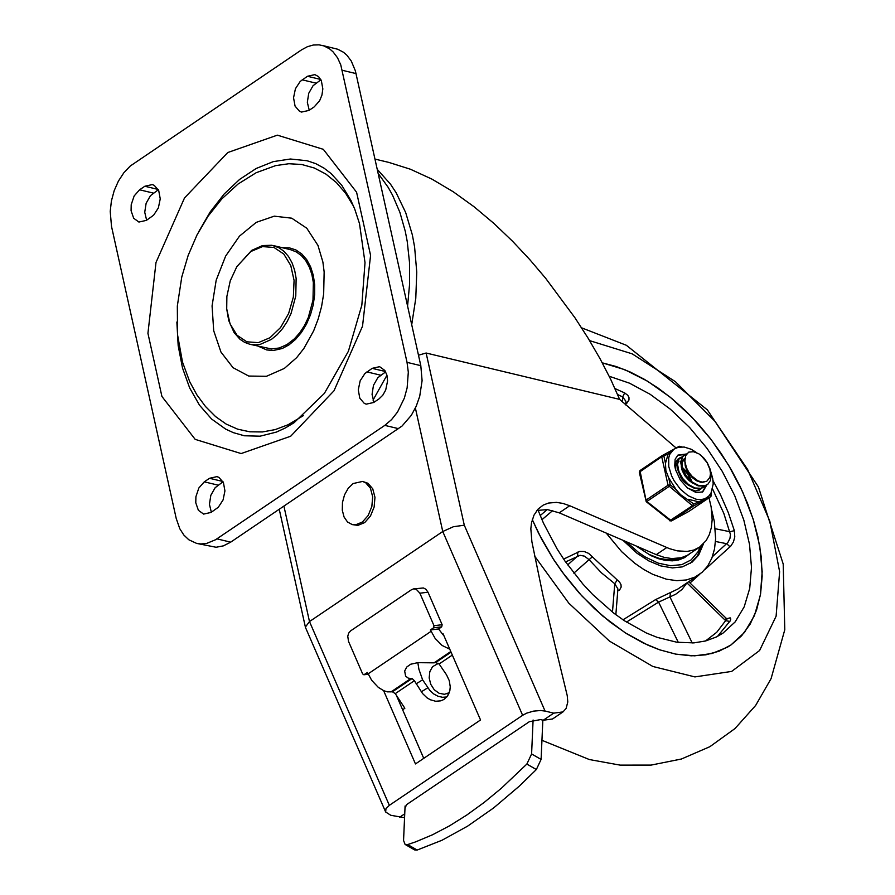 <?xml version="1.0" encoding="UTF-8"?>
<svg xmlns="http://www.w3.org/2000/svg" width="895" height="895" viewBox="0 0 895 895"><rect width="100%" height="100%" fill="white"/><g stroke="black" fill="none" stroke-linecap="round" stroke-linejoin="round"><path stroke-width="1.34" d="M303.506 415.56L288.1 424.745L275.268 429.578L262.414 431.949L249.783 431.804L237.611 429.152L226.122 424.04L215.527 416.555L205.447 406.453L196.822 394.773L189.729 381.751L182.49 362.061L177.546 334.775L177.333 306.012L181.774 276.991L188.174 255.388L197.012 234.937L208.087 216.176L221.77 198.936L238.059 184.023L256.149 172.735L275.615 165.62L288.872 163.729L301.828 164.512L314.223 167.98L325.825 174.033L336.397 182.569L345.716 193.409L353.614 206.353M317.904 245.208L322.894 262.056L324.147 271.946L323.666 293.94L321.562 306.593L318.184 319.023L313.653 330.859L303.83 348.535L296.692 357.608L284.353 368.416L266.43 376.303L248.72 376.057L233.024 367.677L220.942 352.037L213.704 330.725L212.07 305.922L216.187 280.169L225.641 256.082L239.468 236.135L256.25 222.363L274.273 216.165L291.714 218.179L306.761 228.203L318.072 245.599M282.283 247.714L289.242 247.814L295.797 249.895L301.693 253.889L306.705 259.617L310.632 266.878L313.328 275.38L314.682 284.8L314.648 294.768L313.228 304.893L310.475 314.805L306.493 324.091L301.436 332.425L295.507 339.451L288.928 344.922L282.283 348.491L273.266 350.516L266.699 349.934L258.644 346.376M198.354 232.342L210.269 211.824L224.175 193.98L239.636 179.392L256.183 168.484L273.277 161.626L290.416 159.008L307.041 160.731L315.644 163.606L323.912 168.07L330.96 173.44L341.689 185.164L350.907 200.402L354.778 209.206L359.499 223.605L365.015 262.66L361.837 305.15L348.39 351.276L324.359 393.42L294.063 422.72L285.147 428.078L276.286 432.117L260.065 436.189L244.335 435.764L233.371 432.665L225.719 429.141L211.623 419.05L199.484 405.178L189.673 387.96L182.49 367.934L178.183 345.727L176.863 322.021M301.57 49.852L307.365 46.719L313.261 45.03L319.079 44.851L323.956 45.925L329.707 48.945L333.13 51.932L337.493 57.727L340.771 64.887L407.035 362.363L408.31 372.186L407.135 387.826L404.361 398.107L397.548 412.013L391.574 419.598L384.805 425.382L215.494 539.774L206.711 543.399L200.86 543.959L196.609 543.388L188.8 539.763L183.811 535.009L179.783 528.721L176.203 518.406L111.506 226.368L110.219 211.399L111.416 200.916L114.191 190.646L118.408 181.092L123.857 172.746L130.267 166.022L301.57 49.852M196.609 543.388L216.087 547.259L223.437 545.849L230.686 542.157L402.045 426.031L411.32 415.314L416.186 406.308L419.71 396.328L422.093 380.643L420.807 365.663L355.371 70.839L351.265 61.028L346.902 55.233L343.479 52.257L337.728 49.236L321.909 45.332M273.355 245.566L290.573 249.694L296.256 251.898L301.38 255.601L305.788 260.713L309.312 267.046L311.863 274.407L313.351 282.551L312.993 300.172L308.26 317.635L304.434 325.612L299.78 332.727L294.455 338.769L287.094 344.508L279.307 347.976L271.487 348.972L249.727 344.239L255.813 344.855L260.512 344.251L271.398 339.406L277.237 334.64L282.563 328.599L287.217 321.484L291.043 313.507L295.775 296.044L296.144 278.434L294.656 270.279L292.094 262.917L288.57 256.585L284.174 251.484L279.039 247.77L271.856 245.264L262.571 245.554L251.674 250.399L236.817 266.676L250.835 251.517L262.537 246.595L273.971 247.467L283.771 254.012L290.752 265.468L294.075 280.426L293.347 297.106L288.637 313.474L280.527 327.581L269.988 337.717L258.297 342.651L246.852 341.812L237.041 335.267L230.049 323.845L226.715 308.887L226.871 296.446L230.25 280.829L236.817 266.676M226.715 308.887L228.695 320.488L234.11 332.627L240.017 339.294L244.659 342.371L249.727 344.239M309.234 110.23L307.332 102.298L308.73 93.304L313.049 85.707L320.925 79.767M146.635 220.204L144.733 212.26L146.131 203.266L150.449 195.681L158.326 189.729M373.965 402.314L372.063 394.371L373.461 385.365L377.779 377.768L385.667 371.828M211.343 512.242L209.43 504.31L210.828 495.304L215.147 487.708L223.023 481.767M204.284 481.834L209.531 478.288L216.97 476.621L218.928 477.382L223.426 482.584L224.936 490.907L223.056 499.981L218.313 507.252L211.063 512.432L203.612 514.088L198.388 510.307L195.781 502.8L195.904 496.736L198.847 487.999L204.284 481.834L218.056 485.135M378.943 398.946L373.696 402.493L366.245 404.148L364.287 403.399L359.801 398.185L358.28 389.873L360.159 380.8L364.914 373.528L372.163 368.348L379.614 366.681L384.85 370.474L386.942 375.184L387.58 380.968L385.7 390.041L382.78 395.232L378.943 398.946M139.586 189.796L144.833 186.249L152.284 184.583L154.231 185.343L158.717 190.545L160.239 198.869L158.359 207.931L153.616 215.203L146.366 220.383L138.915 222.049L133.691 218.257L131.084 210.75L131.207 204.698L134.149 195.96L139.586 189.796L153.358 193.096M314.212 106.874L308.965 110.421L301.503 112.076L299.556 111.327L295.07 106.113L293.549 97.801L295.428 88.728L300.172 81.467L307.433 76.276L314.883 74.621L318.598 76.646L321.327 80.584L322.838 88.896L321.954 95.027L319.649 100.71L314.212 106.874M536.91 510.441L547.449 509.602L559.241 512.835L569.735 505.742L669.426 548.635L677.269 550.861L687.091 551.432L693.726 550.067L699.543 547.181L706.2 540.524L709.332 534.595L711.335 527.636L712.163 519.827L711.145 506.917L708.985 497.821M676.161 447.97L679.327 446.247L676.117 447.992L619.631 399.383L610.714 379.357L600.153 358.906L588.172 338.276L574.926 317.747L545.514 278.11L529.75 259.584L512.6 241.292L493.928 223.448L474.037 206.734L453.239 191.765L431.893 179.101L410.425 169.233L388.754 162.387L375.016 159.097M699.543 547.181L687.215 555.392L681.106 557.775L671.798 558.581L664.191 557.372L656.259 554.654L559.241 512.835M418.491 355.203L426.132 353.022L619.631 399.383M569.735 505.742L562.944 503.415L556.41 502.375L548.434 503.068L543.198 505.104L538.052 509.121L533.946 515.218L531.496 522.904L530.836 528.755L531.887 541.71L543.064 595.801L567.251 695.695L567.788 702.016L566.099 708.46L563 711.905L553.736 713.147L543.243 720.229L540.535 719.591L529.325 721.706L406.531 804.661L404.976 808.442M543.243 720.229L552.506 718.998L563 711.905M279.251 509.333L305.464 627.44L385.656 812L390.791 815.289L404.562 817.683M464.292 525.197L453.418 526.719L442.756 531.507L522.624 715.295L526.763 713.114L533.543 711.122L540.535 710.518L545.066 711.066L464.292 525.197L426.132 353.022M305.352 627.104L309.491 621.566L442.756 531.507L415.392 408.042M385.656 812L385.958 808.722L389.336 805.343L522.624 715.295M443.081 633.794L480.537 719.972L415.47 763.938L383.619 690.649M423.738 758.345L396.295 695.18M553.736 713.147L545.066 711.066M353.122 483.546L348.233 488.267L344.519 494.879L342.461 502.52L342.293 510.228L344.072 517.019L347.54 522.02L352.272 524.604L355.606 524.828L362.385 522.042L368.181 515.486L371.85 506.469L372.667 496.759L370.463 488.29L365.675 482.741L362.598 481.432L353.122 483.546M352.272 524.604L357.899 525.376L364.679 522.591L370.474 516.035L374.144 507.017L374.96 497.307L372.756 488.838L367.979 483.289L362.598 481.432M378.205 173.462L388.206 187.391L392.569 195.222L399.908 212.406L405.29 231.346L407.214 241.359L409.485 262.246L409.608 283.928L407.583 306M386.953 375.229L373.036 400.11M402.627 709.769L404.853 708.269L395.277 693.625L392.424 691.801L387.524 691.857L383.877 690.761L378.317 687.382L371.705 680.334L367.453 672.481L363.885 674.774L362.643 673.913L348.524 641.413L347.752 636.233L348.726 633.045L350.706 630.807L411.566 589.671L413.691 588.865L416.264 589.279L419.878 593.195L428.023 592.221L425.841 589.212L423.391 587.97L413.691 588.865M405.099 844.432L414.598 849.914L417.159 850.049L442.029 840.237L467.637 826.13L493.581 807.972L519.402 786.056L536.351 769.532L541.095 759.43L531.596 753.948L526.853 764.062L501.334 788.282L484.083 802.491L466.776 815.043L449.547 825.828L432.531 834.766L415.839 841.792L407.661 844.578L405.099 844.432L403.555 840.45L405.088 805.97M441.705 626.847L442.141 624.721L433.997 625.683L433.572 627.809L441.705 626.847L438.561 628.972L444.032 635.987M434.03 662.837L435.708 662.546L439.121 663.989L446.504 674.785L449.268 680.636L450.252 686.812L449.838 690.739L447.679 695.84L443.909 699.476L440.843 700.83L435.686 701.266L430.327 699.767L426.937 697.764L422.529 693.491L414.385 680.715L412.092 678.511L408.422 678.231L405.614 676.139L404.663 671.026L406.744 667.043L410.637 664.247L417.73 662.669L434.03 662.837L450.789 651.526M417.831 662.658L418.927 669.337L422.608 679.831L429.924 690.548L433.717 693.961L438.024 696.254L442.499 697.283L446.829 696.959M542.84 720.139L541.095 759.43M449.76 649.177L442.108 645.474L435.127 638.415L430.417 629.935L433.572 627.809M430.417 629.935L438.561 628.972M433.997 625.683L419.878 593.195M428.023 592.221L442.141 624.721M533.096 720.016L531.596 753.948M438.416 663.352L432.542 666.685L429.813 671.697L429.175 677.929L430.741 684.306L434.232 689.721L439.065 693.256L444.39 694.296L449.268 692.696M589.592 340.626L632.183 353.838L675.389 381.662L715.116 421.467L747.616 469.483L769.812 521.181L779.623 571.67L776.11 616.185L759.598 650.52L731.651 671.418L694.923 676.911L652.858 666.473L609.45 641.1L568.806 603.174L534.762 556.287M757.953 536.978L761.276 557.082L762.16 576.223L760.571 594L756.555 610.077L750.167 624.117L741.563 635.842L730.891 645.026L719.065 651.213L705.786 654.838L691.287 655.822L675.848 654.144L659.749 649.848L643.259 643.013L626.679 633.738L610.323 622.215L594.481 608.645L579.423 593.262L565.439 576.358L552.774 558.223L541.654 539.193L532.279 519.615L538.566 533.196L553.658 559.599L562.34 572.196L581.593 595.645L602.805 616.084L625.247 632.832L648.159 645.295L659.537 649.781L675.647 654.111L694.598 655.834L712.006 653.507L727.411 647.208L730.891 645.026L744.472 632.463L754.407 615.637L760.381 595.13L762.171 571.648L759.732 546.006L753.131 519.066L742.593 491.758L728.496 465.031L711.324 439.781L691.645 416.891L670.154 397.145L647.577 381.214L624.699 369.646L602.301 362.844L616.062 366.48L630.114 371.973L644.288 379.267L658.384 388.262L672.223 398.834L685.615 410.85L698.391 424.152L710.373 438.561L721.426 453.888L731.383 469.931L740.12 486.477L747.515 503.314L753.489 520.219L757.953 536.978M622.965 540.3L636.96 553.222L648.841 560.93L660.734 565.897L672.346 567.911L682.303 566.893L692.115 562.138L698.626 555.101L703.425 543.914M538.052 510.128L543.5 523.217L557.037 548.836L565.002 561.131L582.947 584.111L592.747 594.582L613.567 612.985L624.386 620.738L646.313 632.989L657.221 637.374L676.877 642.241L693.882 642.89L705.663 640.954L716.403 636.971L722.914 633.201L735.164 621.902L744.204 606.81L749.708 588.429L751.498 567.374L749.518 544.35L743.834 520.129L734.65 495.517L722.243 471.341L707.05 448.395L689.575 427.452L670.389 409.216L650.15 394.292L629.521 383.183L609.204 376.258M717.488 636.423L730.242 620.772L730.79 619.072L730.175 617.852L726.796 618.68M690.011 583.003L699.834 574.165M704.745 569.746L730.812 546.039L733.419 541.978L734.795 536.966L734.359 530.645L728.317 512.667L720.497 494.745L713.046 480.66M625.818 404.16L628.961 400.043L628.995 397.648L627.854 395.366L624.688 392.927L614.999 388.575M711.559 509.579L714.355 521.617L715.631 538.7L714.512 549.027L711.827 558.223L707.654 566.054L702.083 572.352L694.99 577.096L686.398 579.96L676.788 580.665L666.417 579.199L652.88 574.389L643.718 569.433L634.667 563.19L621.656 551.678L606.217 533.084M698.816 574.881L677.828 589.055L655.621 599.572L622.998 619.81M541.945 519.704L552.696 510.564M617.796 590.51L619.553 590.096L621.164 587.064L620.985 584.603L619.631 582.175L588.653 553.39L584.155 551.488L579.658 551.443L563.626 559.106M670.512 592.747L669.93 596.92L675.725 594.224L682.035 589.436L686.98 582.88M688.702 581.716L726.113 618.221L725.632 620.638L687.203 583.148L687.662 582.421M626.466 622.092L658.586 602.122L669.93 596.92L692.215 642.99M592.456 556.768L589.078 559.655L601.418 572.811L614.753 583.719L617.237 579.994M612.471 612.124L614.753 583.719L617.919 588.944L615.849 614.708M565.573 561.937L580.094 555.314L584.413 556.131L589.078 559.655L573.829 573.136M547.225 509.568L540.2 515.565M712.588 489.017L723.809 513.361L730.454 534.494L729.973 538.309L727.903 542.459L712.42 556.679M617.617 394.55L622.663 396.921L624.688 392.927M622.562 402.045L622.663 396.921L625.874 401.217L625.806 404.976M715.306 528.744L730.018 531.742L734.359 530.645M729.872 621.454L725.632 620.638L716.727 632.295L705.495 640.999M636.032 545.939L650.878 555.605L658.328 558.659L665.567 560.415L672.436 560.829L678.779 559.912L684.462 557.674L689.642 553.871M684.53 557.63L686.599 555.717M636.088 545.961L649.143 554.452L658.933 558.312L668.285 559.845L674.069 559.532L679.383 558.156M674.315 560.706L681.05 557.786M688.736 452.12L693.435 451.706L698.794 453.765L703.66 457.837L707.184 462.581L710.205 469.316L711.212 475.513L710.384 480.57L707.889 484.206L704.734 485.817L698.704 485.526L692.193 482.047L686.443 476.106L682.561 468.913L681.229 461.932L682.695 456.573L686.666 453.933M684.116 455.063L682.169 456.931L680.703 462.29L682.024 469.271L685.917 476.453L691.667 482.405L698.167 485.884L704.208 486.175L706.96 484.877M680.435 457.546L678.488 459.415L677.034 464.762L678.354 471.743L682.247 478.937L687.986 484.889L694.498 488.368L700.539 488.659L703.257 487.383M704.98 485.94L701.065 488.301L695.023 488.01L688.512 484.531L682.773 478.579L678.88 471.397L677.56 464.404L679.025 459.057L682.438 456.551M697.988 490.762L699.61 489.845M701.311 488.424L696.03 491.019M677.437 459.582L678.779 459.023M676.407 464.169L677.045 464.382M675.512 465.31L677.034 465.266M682.124 467.168L688.289 473.354L691.98 481.756M682.393 468.342L687.584 473.869L690.951 480.995M688.826 485.504L684.227 481.913L681.308 478.366L677.582 469.226M680.021 461.641L680.759 461.227M681.274 461.026L682.147 460.835M682.628 460.78L684.843 460.97M682.538 468.868L682.035 462.659L684.418 458.665M692.517 483.031L689.005 480.481L684.988 475.894L682.236 470.636L681.252 466.742M681.274 463.297L683.69 459.157M688.736 452.109L685.671 455.644L684.854 461.238L686.51 467.928L688.881 472.359L692.07 476.274L697.787 480.76L702.653 482.271L706.67 481.264L700.986 482.327L696.545 480.749L692.215 477.572L687.103 470.826L685.234 465.903L684.876 461.417M706.972 481.051L709.903 477.404L710.473 473.679L709.892 469.349L707.05 462.581L700.595 454.951M706.748 497.788L703.548 499.947L693.77 503.941L680.614 494.711L676.027 489.509L670.254 484.81L668.699 477.807L665.869 470.591L665.477 463.308L663.933 456.305L662.121 455.622L661.729 456.741L668.151 454L673.924 449.178L669.784 454.313L668.71 457.893L668.744 466.474L671.642 475.972L674.047 480.682L680.401 489.229L688.076 495.685L696.041 499.209L700.293 499.712L704.812 498.817L708.706 496.166L711.022 493.055L713.203 484.005L712.756 478.635L710.82 471.754M688.814 511.437L671.53 520.879L646.861 501.48L668.901 486.578L670.254 484.81L668.05 485.247L646.011 500.137L639.959 470.591L661.953 455.734M688.557 511.593L671.451 520.924L693.569 505.988L693.77 503.941L692.417 505.709L669.684 520.767L671.451 520.924L670.109 520.756M710.742 493.525L710.764 496.613L688.647 511.548L710.809 496.58L693.569 505.988L692.417 505.709L668.05 485.247L661.729 456.741L639.298 472.247L639.959 470.591L661.998 455.7L673.89 449.212M668.151 454L665.477 463.308M668.699 477.807L676.027 489.509M687.998 499.242L697.999 501.636M677.067 460.064L678.209 459.873L677.067 460.064M705.976 485.504L702.396 492.105M677.56 455.354L685.022 454.492M680.625 457.412L677.716 459.269L676.016 462.089L675.658 470.11M687.986 488.357L695.56 491.019L698.816 490.505L701.859 488.2M290.685 436.223L334.003 390.779L362.52 326.228L370.586 255.377L356.59 192.235L323.319 149.331L277.349 135.156L227.811 152.508L184.504 197.952L155.998 262.481L147.932 333.32L161.917 396.451L195.177 439.367L241.135 453.564L290.685 436.223M342.293 70.291L356.065 73.591M384.805 425.382L398.577 428.671M420.807 365.663L407.035 362.363M230.686 542.157L216.914 538.857M302.186 79.823L315.957 83.123M307.433 76.276L320.779 79.476M144.833 186.249L158.169 189.449M366.916 371.895L380.688 375.195M372.163 368.348L385.51 371.537M209.531 478.288L222.866 481.476M411.722 324.65L415.783 298.292L416.757 272.147L414.598 246.964L412.371 234.96L405.681 212.562L396.194 192.828L390.477 184.135L377.31 169.435M666.753 547.561L656.259 554.654M404.741 813.801L399.461 817.359M389.336 805.343L309.491 621.566L283.928 506.178M417.159 850.049L407.661 844.578M526.853 764.062L536.351 769.532M368.181 674.148L364.31 674.606M416.108 683.836L422.608 679.831M421.31 691.801L427.81 687.785M395.277 693.625L414.385 680.715M439.121 663.989L452.333 655.073M392.424 691.801L412.092 678.511M390.902 691.98L410.749 678.578M368.069 673.901L431.032 631.355M435.708 662.546L451.069 652.175M655.621 599.572L658.586 602.122L678.332 642.431M577.644 552.148L577.756 555.952L567.665 564.913M715.497 541.475L726.74 543.712L730.018 546.834M625.851 402.716L627.104 402.974M700.472 546.521L698.066 551.723L691.164 559.878L681.822 564.633L670.601 565.741L658.138 563.112L645.161 556.925L638.706 552.584L626.355 541.766M681.666 446.885L679.327 446.247L681.106 446.896M673.846 449.234L662.21 455.577M711.268 495.394L710.977 494.566L709.377 495.427M710.954 496.445L711.044 493M706.748 485.034L702.754 491.87L696.187 492.608L687.304 487.797L680.267 479.877L675.524 469.64L674.752 465.724L675.132 459.236L677.918 455.096L686.163 454.045M646.861 501.48L646.011 500.137L646.168 501.636L646.861 501.48M669.639 520.241L646.168 501.636M646.112 501.122L639.298 472.247M363.885 674.774L368.225 674.259M438.304 663.273L437.006 663.71M449.111 693.099L446.963 693.815M581.582 327.816L626.366 345.28L707.386 409.888L758.434 486.992L783.203 564.04L784.781 629.756L771.087 678.623L755.649 705.45L734.996 728.552L709.858 746.698L681.408 759.016L651.045 765.102L620.045 765.113L589.346 759.542L541.945 740.31M726.259 619.295L727.467 618.814L726.113 618.221M690.067 563.559L697.485 555.706L702.183 545.122M677.067 463.632L676.34 464.125M696.713 452.702L691.197 449.256L684.183 447.041L678.332 447.265L673.924 449.178"/></g></svg>
